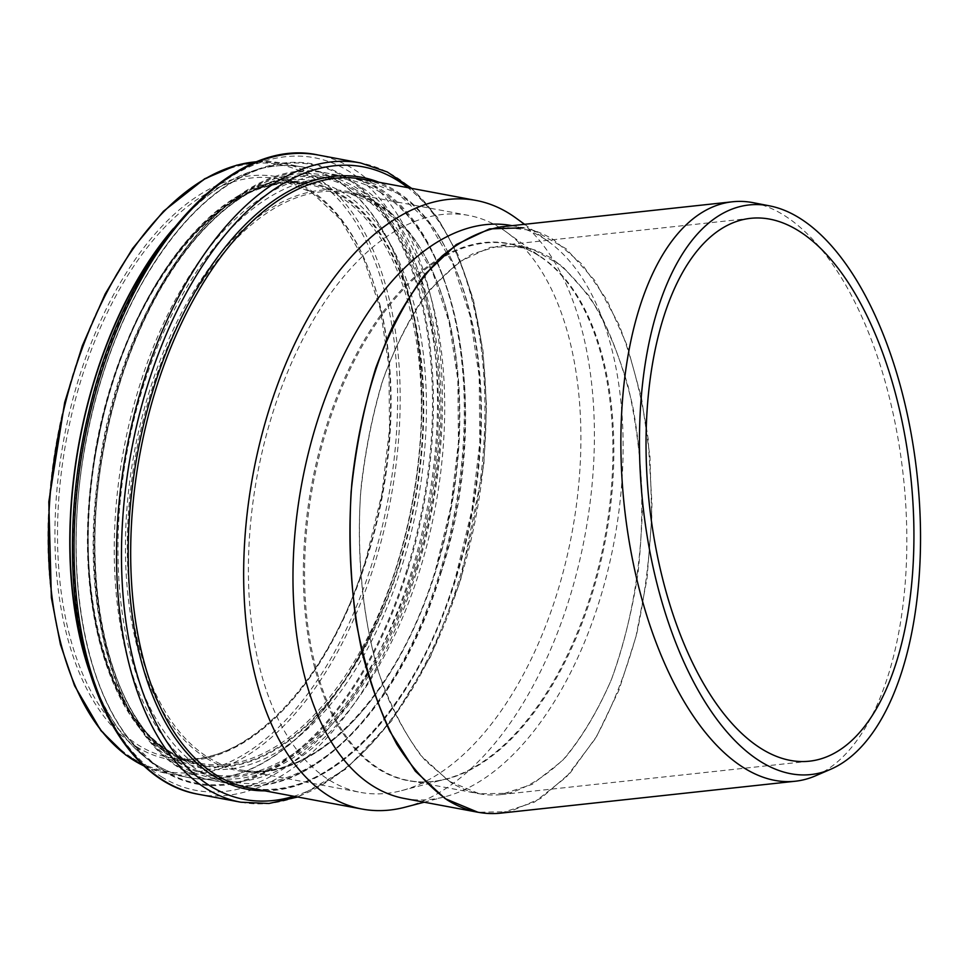 <?xml version="1.0" encoding="UTF-8"?>
<svg xmlns="http://www.w3.org/2000/svg" width="968" height="968" viewBox="0 0 968 968"><rect width="100%" height="100%" fill="white"/><g stroke="black" fill="none" stroke-linecap="round" stroke-linejoin="round"><path stroke-width="0.73" stroke-dasharray="4.84 3.63" d="M512.036 225.665L523.373 227.795C533.84 229.767 544.016 233.82 553.926 239.967L582.204 264.385L606.924 299.995L626.998 345.213L641.542 398.078L649.939 456.279L651.803 517.263L647.06 578.368L635.915 636.92L618.867 690.365L596.651 736.358L570.237 772.9L540.773 798.382L509.567 811.692L477.962 812.261M550.562 257.657L536.453 250.482L521.946 246.247L490.231 247.276L459.05 261.977L429.949 289.626C412.005 313.959 396.577 343.289 383.667 377.605C372.523 414.074 364.815 452.806 360.556 493.789C356.769 555.741 362.794 617.136 377.859 670.207C389.426 703.724 403.716 732.098 420.717 755.306L448.753 781.091L479.402 793.796L508.999 793.264C528.806 787.081 547.743 774.969 565.832 756.915C583.075 735.753 598.26 709.98 611.401 679.596C623.09 647.12 631.886 612.139 637.815 574.677C644.446 516.525 642.716 460.236 632.649 405.786C624.529 371.422 613.712 340.796 600.208 313.886C585.398 289.698 568.845 270.955 550.562 257.657M405.241 807.167A309.603 168.747 100.6 0 0 584.902 535.8A309.603 168.747 100.6 0 0 515.605 217.8M404.418 798.491A291.416 158.837 100.6 0 0 445.074 796.725A291.416 158.837 100.6 0 0 614.184 541.281A291.416 158.837 100.6 0 0 548.953 241.964A291.416 158.837 100.6 0 0 542.915 237.898A291.416 158.837 100.6 0 0 511.697 225.604M500.129 227.819A293.498 159.974 100.6 0 0 468.669 215.428A293.498 159.974 100.6 0 0 263.901 444.542A293.498 159.974 100.6 0 0 329.18 780.014A293.498 159.974 100.6 0 0 360.641 792.405A293.498 159.974 100.6 0 0 401.587 790.626A293.498 159.974 100.6 0 0 571.894 533.368A293.498 159.974 100.6 0 0 506.204 231.909A293.498 159.974 100.6 0 0 500.129 227.819M500.783 813.144L534.445 802.145L566.413 777.001L595.09 738.971C612.151 707.886 626.139 672.385 637.029 632.431C645.85 590.783 650.835 547.852 651.96 503.626L648.136 438.819C641.941 396.989 632.189 358.874 618.879 324.449L594.909 280.635L566.207 248.824L534.227 230.614L500.565 226.911M450.798 782.398L425.593 760.957C410.045 741.899 396.493 718.534 384.925 690.874C363.774 632.636 355.22 558.705 361.221 485.912C365.42 449.817 372.293 415.502 381.876 382.977C392.863 352.062 405.907 324.873 421.032 301.387C437.1 280.49 454.294 264.639 472.602 253.858L500.565 245.424L532.11 248.897L562.069 265.958L588.955 295.76C604.964 321.412 618.092 351.832 628.317 387.043C636.617 424.262 641.312 463.478 642.401 504.667C641.397 566.728 630.664 627.482 611.546 679.221C597.425 711.758 580.994 738.935 562.263 760.763L532.315 784.322L500.783 794.619C483.576 796.41 466.915 792.332 450.798 782.398M753.334 202.711A291.416 140.312 -96.2 0 1 783.669 215.065A291.416 140.312 -96.2 0 1 905.891 507.232A291.416 140.312 -96.2 0 1 815.443 775.852M168.843 750.914A294.429 160.482 100.6 0 0 200.4 763.341A294.429 160.482 100.6 0 0 397.654 562.88A294.429 160.482 100.6 0 0 340.325 196.976A294.429 160.482 100.6 0 0 308.78 184.549A294.429 160.482 100.6 0 0 103.358 414.377A294.429 160.482 100.6 0 0 168.843 750.914M399.373 563.461A295.651 161.148 100.6 0 0 341.813 196.044A295.651 161.148 100.6 0 0 112.07 384.853A295.651 161.148 100.6 0 0 169.63 752.281A295.651 161.148 100.6 0 0 399.373 563.461M310.026 191.301A294.429 160.482 100.6 0 0 278.481 178.874A294.429 160.482 100.6 0 0 73.06 408.714A294.429 160.482 100.6 0 0 138.545 745.239A294.429 160.482 100.6 0 0 170.102 757.666A294.429 160.482 100.6 0 0 367.356 557.205A294.429 160.482 100.6 0 0 310.026 191.301M136.488 746.703A296.281 161.487 100.6 0 0 366.727 557.483A296.281 161.487 100.6 0 0 309.034 189.268A296.281 161.487 100.6 0 0 78.795 378.488A296.281 161.487 100.6 0 0 136.488 746.703M132.87 758.355A308.671 168.251 100.6 0 0 372.753 561.234A308.671 168.251 100.6 0 0 312.652 177.616A308.671 168.251 100.6 0 0 72.769 374.749A308.671 168.251 100.6 0 0 132.87 758.355M144.087 765.978A310.522 169.255 100.6 0 0 167.137 773.492A310.522 169.255 100.6 0 0 375.173 562.069A310.522 169.255 100.6 0 0 314.709 176.152A310.522 169.255 100.6 0 0 281.434 163.047A310.522 169.255 100.6 0 0 257.234 161.716M90.157 673.462A310.522 169.255 100.6 0 0 155.267 764.393A310.522 169.255 100.6 0 0 188.542 777.498A310.522 169.255 100.6 0 0 396.577 566.086A310.522 169.255 100.6 0 0 336.126 180.169A310.522 169.255 100.6 0 0 302.851 167.065A310.522 169.255 100.6 0 0 173.478 228.448M88.451 667.86A310.595 169.291 100.6 0 0 147.112 758.718A310.595 169.291 100.6 0 0 155.533 764.514A310.595 169.291 100.6 0 0 396.904 566.159A310.595 169.291 100.6 0 0 336.428 180.157A310.595 169.291 100.6 0 0 257.428 169.582A310.595 169.291 100.6 0 0 169.872 233.058M162.636 769.887A314.661 171.505 100.6 0 0 407.165 568.93A314.661 171.505 100.6 0 0 345.903 177.882A314.661 171.505 100.6 0 0 265.873 167.174A314.661 171.505 100.6 0 0 85.692 442.315A314.661 171.505 100.6 0 0 154.106 764.018A314.661 171.505 100.6 0 0 162.636 769.887M408.012 569.257A315.435 171.929 100.6 0 0 346.592 177.241A315.435 171.929 100.6 0 0 101.471 378.694A315.435 171.929 100.6 0 0 162.89 770.71A315.435 171.929 100.6 0 0 408.012 569.257M161.499 776.796A321.812 175.414 100.6 0 0 411.581 571.277A321.812 175.414 100.6 0 0 348.916 171.324A321.812 175.414 100.6 0 0 98.833 376.854A321.812 175.414 100.6 0 0 161.499 776.796M198.392 794.268A325.188 177.253 100.6 0 0 416.252 572.862A325.188 177.253 100.6 0 0 352.945 168.722A325.188 177.253 100.6 0 0 318.097 155.001M240.875 802.218A325.188 177.253 100.6 0 0 458.747 580.812A325.188 177.253 100.6 0 0 395.428 176.672A325.188 177.253 100.6 0 0 360.58 162.951M293.824 796.277A321.812 175.402 100.6 0 0 460.139 580.364A321.812 175.402 100.6 0 0 407.794 187.647M264.893 790.856A311.285 169.666 100.6 0 0 455.783 577.327A311.285 169.666 100.6 0 0 395.174 190.466A311.285 169.666 100.6 0 0 378.863 182.238M456.485 577.097A309.603 168.747 100.6 0 0 396.202 192.342A309.603 168.747 100.6 0 0 363.024 179.274L397.812 193.467L428.219 221.938L452.721 263.369L470.012 315.737L479.208 376.407L479.825 442.4L471.839 510.426L455.613 577.11C415.417 712 323.639 804.71 249.066 787.891A309.603 168.747 100.6 0 0 456.485 577.097M538.704 255.431A273.012 148.806 100.6 0 0 509.446 243.912A273.012 148.806 100.6 0 0 318.968 457.029A273.012 148.806 100.6 0 0 379.698 769.088A273.012 148.806 100.6 0 0 408.956 780.607A273.012 148.806 100.6 0 0 591.859 594.727A273.012 148.806 100.6 0 0 538.704 255.431M378.561 769.112A273.254 148.939 100.6 0 0 445.97 778.986A273.254 148.939 100.6 0 0 590.904 594.606A273.254 148.939 100.6 0 0 543.363 258.819A273.254 148.939 100.6 0 0 537.7 255.007A273.254 148.939 100.6 0 0 325.357 429.514A273.254 148.939 100.6 0 0 378.561 769.112M379.008 205.143A293.498 159.974 100.6 0 0 347.56 192.753A293.498 159.974 100.6 0 0 142.792 421.866A293.498 159.974 100.6 0 0 208.072 757.339A293.498 159.974 100.6 0 0 239.519 769.729A293.498 159.974 100.6 0 0 436.157 569.898A293.498 159.974 100.6 0 0 379.008 205.143M206.559 758.319A294.768 160.664 100.6 0 0 435.636 570.067A294.768 160.664 100.6 0 0 378.246 203.728A294.768 160.664 100.6 0 0 149.169 391.979A294.768 160.664 100.6 0 0 206.559 758.319M380.799 192.572A306.469 167.041 100.6 0 0 142.647 388.289A306.469 167.041 100.6 0 0 202.312 769.161A306.469 167.041 100.6 0 0 440.476 573.443A306.469 167.041 100.6 0 0 380.799 192.572M439.424 573.782A308.998 168.42 100.6 0 0 379.262 189.764A308.998 168.42 100.6 0 0 346.157 176.721A308.998 168.42 100.6 0 0 130.571 417.934A308.998 168.42 100.6 0 0 199.299 771.121A308.998 168.42 100.6 0 0 232.405 784.165A308.998 168.42 100.6 0 0 439.424 573.782M359.66 186.098A308.998 168.42 100.6 0 0 326.555 173.054A308.998 168.42 100.6 0 0 110.969 414.256A308.998 168.42 100.6 0 0 179.697 767.455A308.998 168.42 100.6 0 0 212.815 780.498A308.998 168.42 100.6 0 0 419.834 570.116A308.998 168.42 100.6 0 0 359.66 186.098M416.325 568.918A306.469 167.041 100.6 0 0 356.647 188.046A306.469 167.041 100.6 0 0 118.495 383.764A306.469 167.041 100.6 0 0 178.16 764.647A306.469 167.041 100.6 0 0 416.325 568.918M355.921 189.885A304.484 165.964 100.6 0 0 119.318 384.344A304.484 165.964 100.6 0 0 178.596 762.748A304.484 165.964 100.6 0 0 415.211 568.289A304.484 165.964 100.6 0 0 355.921 189.885M178.221 761.514A303.311 165.322 100.6 0 0 413.929 567.805A303.311 165.322 100.6 0 0 354.881 190.853A303.311 165.322 100.6 0 0 277.731 180.532A303.311 165.322 100.6 0 0 104.048 445.752A303.311 165.322 100.6 0 0 170.005 755.863A303.311 165.322 100.6 0 0 178.221 761.514M344.221 193.406A298.737 162.83 100.6 0 0 268.233 183.242A298.737 162.83 100.6 0 0 97.175 444.469A298.737 162.83 100.6 0 0 162.128 749.897A298.737 162.83 100.6 0 0 170.223 755.463A298.737 162.83 100.6 0 0 402.385 564.683A298.737 162.83 100.6 0 0 344.221 193.406M399.881 563.739A296.51 161.62 100.6 0 0 342.152 195.246A296.51 161.62 100.6 0 0 111.731 384.611A296.51 161.62 100.6 0 0 169.46 753.104A296.51 161.62 100.6 0 0 399.881 563.739M200.4 763.341C115.144 751.918 65.219 595.223 98.506 439.145C126.542 286.02 227.226 165.08 308.78 184.549L278.481 178.874L311.539 192.378L340.446 219.433L363.738 258.831L380.182 308.623L388.93 366.34L389.511 429.102L381.912 493.789L366.485 557.217C328.249 685.513 240.959 773.662 170.102 757.666L200.4 763.341M257.367 161.668L281.434 163.047L302.851 167.065C288.125 164.318 272.988 165.153 257.428 169.582L265.873 167.174C220.377 181.089 179.564 219.022 143.421 280.986C114.539 332.06 94.634 389.923 83.708 454.549C64.251 568.349 83.163 683.517 130.559 740.847L154.106 764.018L147.112 758.718C160.023 768.471 173.829 774.727 188.542 777.498L167.137 773.492L144.184 766.063M297.721 797.003L346.302 768.81L391.508 721.003L430.433 656.873L460.478 580.788L483.867 464.592L486.529 406.415L482.996 350.803L473.364 299.608L457.937 254.523L437.173 217.026L411.69 188.385M548.953 241.964L524.583 224.31M445.074 796.725L424.214 802.194M401.587 790.626L445.97 778.986C433.253 782.301 420.911 782.846 408.956 780.607L479.402 793.796M506.204 231.909L543.363 258.819C532.715 251.123 521.413 246.15 509.446 243.912L521.946 246.247M468.669 215.428L347.56 192.753L380.581 206.22L409.428 233.191L432.708 272.48L449.128 322.138L457.852 379.65L458.457 442.182L450.87 506.7L435.503 569.91C397.4 697.722 310.438 785.665 239.519 769.729L360.641 792.405M440.73 573.77C498.677 398.078 450.471 190.188 346.157 176.721L326.555 173.054C230.045 150.028 116.233 305.029 97.49 480.467C77.367 630.458 129.022 767.757 212.815 780.498L232.405 784.165C309.651 800.935 400.691 707.644 440.73 573.77M277.731 180.532C233.978 193.89 194.665 230.444 159.805 290.17C131.963 339.429 112.76 395.222 102.221 457.561C83.345 567.889 101.918 679.512 148.043 734.422L170.005 755.863L162.128 749.897C104.508 707.923 75.758 593.783 91.827 475.07C108.44 334.868 186.945 203.921 268.233 183.242L277.731 180.532M750.563 218.332L500.565 245.424M809.393 761.187L500.783 794.619"/><path stroke-width="1.45" d="M512.036 225.665L511.697 225.604A291.416 158.837 100.6 0 0 308.368 453.084A291.416 158.837 100.6 0 0 373.188 786.185A291.416 158.837 100.6 0 0 404.418 798.491L477.962 812.261L445.256 798.697L415.32 771.169L389.668 731.046C375.052 698.739 363.847 662.257 356.067 621.589C350.476 579.384 348.819 536.187 351.106 492.022C355.655 448.269 363.871 406.923 375.765 367.997C389.559 331.371 406.028 300.068 425.17 274.089L456.243 244.577L489.53 228.884L523.385 227.795M524.583 224.31L515.605 217.8A309.603 168.747 100.6 0 0 509.18 213.492A309.603 168.747 100.6 0 0 476.014 200.424A309.603 168.747 100.6 0 0 260.005 442.11A309.603 168.747 100.6 0 0 328.866 795.986A309.603 168.747 100.6 0 0 362.044 809.054A309.603 168.747 100.6 0 0 405.241 807.167L424.214 802.194M830.689 769.27A286.467 137.928 -96.2 0 1 760.497 761.501A286.467 137.928 -96.2 0 1 639.509 432.563A286.467 137.928 -96.2 0 1 769.633 205.881A286.467 137.928 -96.2 0 1 799.459 218.018A286.467 137.928 -96.2 0 1 919.6 505.211A286.467 137.928 -96.2 0 1 830.689 769.27L815.443 775.852A291.416 140.312 -96.2 0 1 795.248 781.236A291.416 140.312 -96.2 0 1 744.041 767.951A291.416 140.312 -96.2 0 1 620.996 454.452A291.416 140.312 -96.2 0 1 732.461 201.78L500.565 226.911C480.443 230.82 460.925 240.548 442.037 256.084C423.827 274.743 407.371 298.168 392.645 326.385C372.123 371.494 358.051 425.714 351.82 483.613C347.343 542.915 350.839 599.507 362.322 653.412C371.288 687.413 382.771 717.675 396.783 744.21C412.029 768.096 428.909 786.73 447.434 800.088C464.64 810.7 482.427 815.044 500.783 813.144M798.539 230.783A273.012 131.442 -96.2 0 1 913.816 524.474A273.012 131.442 -96.2 0 1 809.393 761.187A273.012 131.442 -96.2 0 1 761.417 748.736A273.012 131.442 -96.2 0 1 646.14 455.045A273.012 131.442 -96.2 0 1 750.563 218.332A273.012 131.442 -96.2 0 1 798.539 230.783M732.461 201.78A291.416 140.312 -96.2 0 1 753.334 202.711L769.633 205.881M257.234 161.716A310.522 169.255 100.6 0 0 59.919 426.997A310.522 169.255 100.6 0 0 133.862 760.388A310.522 169.255 100.6 0 0 144.087 765.978M173.478 228.448A310.522 169.255 100.6 0 0 90.157 673.462M169.872 233.058A310.595 169.291 100.6 0 0 88.451 667.86M163.544 780.535A325.188 177.253 100.6 0 0 198.392 794.268C127.389 782.325 76.448 687.728 72.781 566.026C70.942 512.979 76.799 459.449 90.351 405.411C127.715 250.736 230.541 135.593 318.097 155.001A325.188 177.253 100.6 0 0 91.222 408.847A325.188 177.253 100.6 0 0 163.544 780.535M318.097 155.001L360.58 162.951A325.188 177.253 100.6 0 0 133.705 416.797A325.188 177.253 100.6 0 0 206.039 788.496A325.188 177.253 100.6 0 0 240.875 802.218L268.971 803.476L297.721 797.003M407.794 187.647A321.812 175.402 100.6 0 0 397.485 180.423A321.812 175.402 100.6 0 0 147.402 385.942A321.812 175.402 100.6 0 0 210.056 785.883A321.812 175.402 100.6 0 0 293.824 796.277M378.863 182.238A311.285 169.666 100.6 0 0 148.733 404.733A311.285 169.666 100.6 0 0 213.88 776.13A311.285 169.666 100.6 0 0 264.893 790.856M476.014 200.424L363.024 179.274A309.603 168.747 100.6 0 0 147.027 420.947A309.603 168.747 100.6 0 0 215.888 774.823A309.603 168.747 100.6 0 0 249.066 787.891L362.044 809.054M144.184 766.063L125.743 754.98L100.938 730.659L74.56 685.743L60.427 644.446L51.364 597.704L48.811 501.811L64.699 402.373L82.304 345.806L105.234 293.849L132.628 248.437L163.471 211.266L204.684 178.765L236.64 165.201L257.367 161.668M198.392 794.268L240.875 802.218M411.69 188.385L387.224 171.941L360.58 162.951M795.248 781.236L500.795 813.144"/></g></svg>
